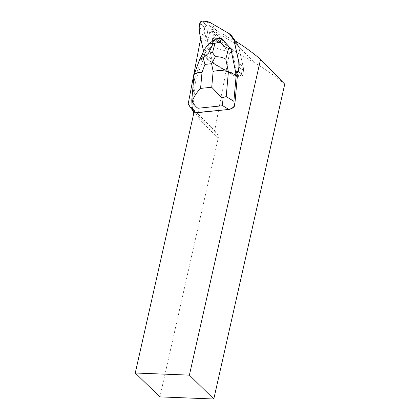 <?xml version="1.0" encoding="UTF-8"?>
<svg xmlns="http://www.w3.org/2000/svg" width="420" height="420" viewBox="0 0 420 420"><rect width="100%" height="100%" fill="white"/><g stroke="black" fill="none" stroke-linecap="round" stroke-linejoin="round"><path stroke-width="0.32" stroke-dasharray="2.1 1.58" d="M236.744 73.059L236.77 73.085A2.42 2 134.1 0 1 235.788 73.264A6.09 5.03 134.1 0 1 235.321 73.227L231.725 72.749A15.267 12.605 134.1 0 1 227.451 71.311L209.024 60.554A16.832 13.892 134.1 0 1 204.776 55.162L195.573 80.362L192.78 109.972M204.74 55.146A16.837 13.902 134.1 0 1 204.377 54.091L200.713 38.335M193.662 111.08L192.932 110.124M200.786 37.947L207.853 41.538L211.816 59.346A15.272 12.605 -45.9 0 0 215.953 65.121L234.344 75.862A13.708 11.319 -45.9 0 0 234.843 76.136L241.07 77.002L242.755 75.642L241.427 74.881A0.919 0.457 -162.4 0 0 241.406 74.818L241.442 74.356L241.406 74.818L239.841 76.073L241.406 74.818A0.919 0.457 17.6 0 1 241.427 74.881L242.755 75.642L243.637 69.048C243.038 68.497 242.482 69.001 241.972 70.56C242.482 69.001 243.038 68.497 243.637 69.048A13.708 11.319 -45.9 0 0 243.527 68.465L238.707 46.799L234.055 40.341M209.024 60.554L215.953 65.121A15.272 12.605 134.1 0 1 211.816 59.346L204.377 54.091M204.188 53.954L203.616 51.392L204.188 53.954L208.808 60.412L227.236 71.169L231.525 72.613L235.835 73.127A2.468 2.037 134.1 0 1 235.594 73.133A6.143 5.072 134.1 0 1 235.121 73.091L231.525 72.613A15.319 12.647 134.1 0 1 227.236 71.169L208.808 60.412A16.879 13.934 134.1 0 1 204.188 53.954L211.816 59.346L206.997 37.679A13.708 11.319 134.1 0 1 206.882 37.091L207.764 30.497L209.449 29.143L215.675 30.009A13.708 11.319 134.1 0 1 216.179 30.282L234.57 41.018A15.272 12.605 134.1 0 1 237.153 43.58A15.272 12.605 134.1 0 1 238.707 46.799L243.527 68.465A13.708 11.319 134.1 0 1 243.637 69.048L243.642 69.321C242.723 68.964 242.177 69.389 241.999 70.592C242.177 69.389 242.723 68.964 243.642 69.321L242.755 75.642L241.07 77.002L235.09 76.209C234.454 75.626 234.707 75.406 235.841 75.553C234.707 75.406 234.454 75.626 235.09 76.209L234.843 76.136C234.103 75.695 234.418 75.495 235.798 75.532L239.841 76.073A0.919 0.562 88.4 0 0 239.909 76.104L241.427 74.881L239.909 76.104A0.919 0.562 -91.6 0 1 239.841 76.073L235.321 73.227M212.384 40.488L220.826 43.123L220.054 42.273L212.405 39.884L211.974 46.704L214.148 35.348L209.722 31.768A2.142 1.769 134.1 0 1 211.055 31.259L220.138 40.64L234.071 50.82L216.095 32.303L238.066 45.14L234.008 40.194M220.054 42.273L218.783 40.64L220.138 40.64M218.783 40.64C215.691 38.357 213.775 37.165 213.029 37.049L212.851 36.876A2.142 1.769 -45.9 0 1 214.148 35.348M215.812 35.863L211.901 31.222A33.647 27.778 134.1 0 1 211.055 31.259M207.853 41.538L209.722 31.768M188.139 104.165L214.683 130.694L229.472 53.267L220.826 43.123M284.744 84.152L283.437 83.06C274.397 75.511 264.747 68.738 254.494 62.743L234.071 50.82M211.901 31.222L216.095 32.303M229.472 53.267L233.189 50.39M214.683 130.694L217.723 134.935A4.589 3.785 -45.9 0 1 218.248 137.965L159.899 396.879M212.405 39.884L212.803 37.028A33.647 27.778 -45.9 0 0 212.851 36.876M233.935 40.173L238.707 46.799A15.272 12.605 -45.9 0 0 238.066 45.14M192.082 106.486L194.428 79.249L195.573 80.362M236.77 73.085L232.103 50.027L222.653 39.396L217.187 39.958L205.658 52.736L204.776 55.162M191.767 100.275L194.003 75.448L194.428 79.249L204.482 51.597L205.658 52.736M194.003 75.117L198.938 61.877L204.199 50.841L204.43 49.681M216.011 38.803L204.482 51.597L204.199 50.841M216.006 38.819L217.187 39.958M198.938 61.877L199.148 60.806M231.525 72.613L235.798 75.532C234.418 75.495 234.103 75.695 234.843 76.136A13.708 11.319 134.1 0 1 234.344 75.862L215.953 65.121L208.808 60.412M206.367 25.93A0.919 0.273 97.7 0 0 206.346 25.867L204.85 27.148L206.367 25.93L210.315 26.366C211.486 26.539 213.192 27.731 215.428 29.93M209.449 29.143L206.488 25.919A0.919 0.761 -116.6 0 0 206.393 25.861L202.529 21M206.882 36.818C204.918 34.388 204.015 32.555 204.162 31.322L204.803 27.279L207.764 30.497M199.82 23.184L204.766 27.179A0.919 0.672 41.2 0 0 204.803 27.279L204.85 27.148M204.766 27.179L204.109 31.285C204.488 33.705 205.412 35.637 206.882 37.091M234.57 41.018L229.309 33.721M215.675 30.009C214.347 28.439 212.552 27.211 210.284 26.313L206.393 25.861M238.423 71.096L241.406 74.818L238.423 71.096M235.121 73.091L239.395 76.004L235.798 75.532L231.725 72.749M211.974 46.704L228.48 51.86M236.518 44.226L254.494 62.743M283.437 83.06L259.618 58.527M213.523 31.437L227.897 46.237M193.079 111.058L217.723 134.935M218.248 137.965L193.604 114.088M241.442 74.356L238.513 70.607L241.442 74.356A0.919 0.341 8 0 1 241.463 74.392L241.999 70.592L241.463 74.392A0.919 0.341 -172 0 0 241.442 74.356L241.972 70.56L239.043 66.806L241.972 70.56L241.442 74.356M243.527 68.465L238.88 62.05L243.527 68.465M239.437 76.025L235.841 75.553L239.437 76.025A0.919 0.441 -82.5 0 1 239.395 76.004A0.919 0.441 97.5 0 0 239.437 76.025M192.092 105.578L191.814 100.123M199.731 23.678L204.645 27.484A0.919 0.341 8 0 0 204.692 27.521M199.196 27.479L204.109 31.285A0.919 0.341 8 0 0 204.162 31.322M199.358 32.245L206.997 37.679M206.724 25.888A0.919 0.441 -82.5 0 0 206.687 25.841L203.002 21.042M210.315 26.366A0.919 0.441 -82.5 0 0 210.284 26.313L206.598 21.514M216.179 30.282L210.887 22.964M237.153 43.58L235.337 41.008"/><path stroke-width="0.63" d="M189.389 375.133L260.563 59.309L284.744 84.152L213.791 399L189.389 375.133L135.256 373.007L193.604 114.088A4.589 3.785 134.1 0 0 193.079 111.058L188.139 104.165L200.713 38.335M233.935 40.173L238.765 61.882A15.319 12.647 134.1 0 1 238.928 66.654L238.392 70.455A6.143 5.072 134.1 0 1 238.303 70.948A2.468 2.037 134.1 0 1 235.835 73.127L238.303 70.948L238.928 66.654L238.765 61.882L233.935 40.173L229.309 33.721L210.887 22.964L206.598 21.514L202.529 21L199.82 23.184L199.196 27.479L199.358 32.245L203.616 51.392L199.358 32.245A15.319 12.647 134.1 0 1 199.196 27.479L199.731 23.678A6.143 5.072 134.1 0 1 199.82 23.184A2.468 2.037 134.1 0 1 202.529 21A6.143 5.072 134.1 0 1 203.002 21.042L206.598 21.514A15.319 12.647 134.1 0 1 210.887 22.964L229.309 33.721A16.879 13.934 134.1 0 1 232.202 36.577A16.879 13.934 134.1 0 1 233.935 40.173L234.055 40.341A16.837 13.902 134.1 0 0 234.008 40.194C243.033 45.691 251.57 51.802 259.618 58.527L260.563 59.309M234.055 40.341L238.88 62.05A15.278 12.611 134.1 0 1 239.043 66.806L238.513 70.607A6.101 5.035 134.1 0 1 238.423 71.096A2.431 2.006 134.1 0 1 236.744 73.059L237.353 76.083L234.712 105.845C233.242 107.924 231.252 109.127 228.753 109.457L198.361 112.57C196.466 112.733 194.927 112.266 193.736 111.158L193.662 111.08M135.256 373.007L159.899 396.879L213.791 399M234.712 105.845L234.559 105.693C233.084 107.772 231.095 108.98 228.596 109.31L222.737 105.719L221.823 97.865L211.727 87.255L213.134 71.379C218.778 70.161 223.865 70.345 228.391 71.925L236.208 74.97L237.353 76.083M215.339 56.711L211.585 63.724L204.939 64.402L203.217 57.955L208.63 53.025L212.536 52.626L215.339 56.711C219.308 56.627 222.794 57.43 225.797 59.126L228.391 71.925L226.202 96.605L233.872 101.299L236.208 74.97L230.921 48.888L232.103 50.027M233.872 101.299L234.559 105.693M198.361 112.57L198.203 112.418C196.313 112.586 194.77 112.114 193.583 111.006L192.78 109.972L192.082 106.486L191.767 100.275M191.772 100.254L194.087 74.723C194.843 73.138 197.479 72.403 201.994 72.518L200.582 88.394C196.854 92.269 194.098 96.432 192.308 100.884C193.615 104.171 195.51 106.627 197.993 108.255L198.203 112.418L228.753 109.457M228.59 48.347L230.921 48.888L221.471 38.257L220.174 42.074C222.889 45.523 225.692 47.612 228.59 48.347L225.797 59.126M199.295 60.459L204.43 49.681C205.123 48.269 206.866 46.09 209.659 43.15L216.011 38.803L221.44 38.246M221.471 38.257L222.653 39.396M220.174 42.074L213.071 43.706L209.659 43.15M226.202 96.605L221.823 97.865M192.308 100.884L191.814 100.123M199.148 60.806L199.274 60.506C199.909 59.225 201.222 58.375 203.217 57.955M213.134 71.379L211.585 63.724M204.939 64.402L201.994 72.518M200.582 88.394L211.727 87.255M222.737 105.719L197.993 108.255M212.536 52.626L214.898 43.517M213.071 43.706L208.63 53.025M199.127 60.853L194.087 74.723M235.337 41.008L232.202 36.577"/></g></svg>
